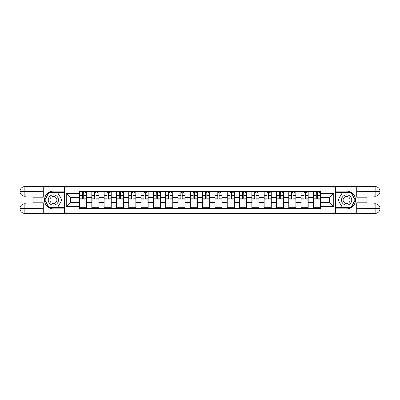 <?xml version="1.0" encoding="UTF-8"?>
<svg xmlns="http://www.w3.org/2000/svg" width="400" height="400" viewBox="0 0 400 400"><rect width="100%" height="100%" fill="white"/><g stroke="black" fill="none" stroke-linecap="round" stroke-linejoin="round"><path stroke-width="0.6" d="M41.15 213.415L358.85 213.415M358.85 186.585L41.15 186.585M91.81 208.485L91.81 193.925L86.6 193.925L86.6 208.485M86.6 193.925L86.6 191.515M91.81 193.925L91.81 191.515M98.915 191.515L98.915 208.485M104.12 208.485L104.12 191.515M111.225 191.515L111.225 208.485M116.43 208.485L116.43 191.515M123.535 191.515L123.535 208.485M128.74 208.485L128.74 191.515M135.845 191.515L135.845 208.485M141.05 208.485L141.05 191.515M148.155 191.515L148.155 208.485M153.365 208.485L153.365 191.515M160.465 191.515L160.465 208.485M165.675 208.485L165.675 191.515M172.775 191.515L172.775 208.485M177.985 208.485L177.985 191.515M185.085 191.515L185.085 208.485M190.295 208.485L190.295 191.515M197.395 191.515L197.395 208.485M202.605 208.485L202.605 191.515M209.705 191.515L209.705 208.485M214.915 208.485L214.915 191.515M222.015 191.515L222.015 208.485M227.225 208.485L227.225 191.515M234.325 191.515L234.325 208.485M239.535 208.485L239.535 191.515M246.635 191.515L246.635 208.485M251.845 208.485L251.845 191.515M258.95 191.515L258.95 208.485M264.155 208.485L264.155 191.515M271.26 191.515L271.26 208.485M276.465 208.485L276.465 191.515M283.57 191.515L283.57 208.485M288.775 208.485L288.775 191.515M295.88 191.515L295.88 208.485M301.085 208.485L301.085 191.515M308.19 191.515L308.19 208.485M313.4 208.485L313.4 191.515M313.4 202.445L308.19 202.445M301.085 202.445L295.88 202.445M288.775 202.445L283.57 202.445M276.465 202.445L271.26 202.445M264.155 202.445L258.95 202.445M251.845 202.445L246.635 202.445M239.535 202.445L234.325 202.445M227.225 202.445L222.015 202.445M214.915 202.445L209.705 202.445M202.605 202.445L197.395 202.445M190.295 202.445L185.085 202.445M177.985 202.445L172.775 202.445M165.675 202.445L160.465 202.445M153.365 202.445L148.155 202.445M141.05 202.445L135.845 202.445M128.74 202.445L123.535 202.445M116.43 202.445L111.225 202.445M104.12 202.445L98.915 202.445M91.81 202.445L86.6 202.445M313.4 197.555L308.19 197.555M301.085 197.555L295.88 197.555M288.775 197.555L283.57 197.555M276.465 197.555L271.26 197.555M264.155 197.555L258.95 197.555M251.845 197.555L246.635 197.555M239.535 197.555L234.325 197.555M227.225 197.555L222.015 197.555M214.915 197.555L209.705 197.555M202.605 197.555L197.395 197.555M190.295 197.555L185.085 197.555M177.985 197.555L172.775 197.555M165.675 197.555L160.465 197.555M153.365 197.555L148.155 197.555M141.05 197.555L135.845 197.555M128.74 197.555L123.535 197.555M116.43 197.555L111.225 197.555M104.12 197.555L98.915 197.555M91.81 197.555L86.6 197.555M70.425 202.445L79.5 202.445L79.5 197.555L70.425 197.555L70.425 202.445L66.245 206.63L66.245 193.37L79.5 193.37L79.5 197.555M320.5 197.555L320.5 202.445L329.575 202.445L329.575 197.555L320.5 197.555L320.5 191.515L79.5 191.515L79.5 193.37M320.5 193.37L333.755 193.37L333.755 206.63L320.5 206.63L320.5 202.445M79.5 202.445L79.5 208.485L320.5 208.485L320.5 206.63M79.5 206.63L66.245 206.63M335.335 213.535L335.335 186.465M64.665 213.535L64.665 186.465M86.6 207.3L79.5 207.3M82.38 192.7L83.72 192.7M98.915 207.3L91.81 207.3M94.69 192.7L96.03 192.7M111.225 207.3L104.12 207.3M107 192.7L108.345 192.7M123.535 207.3L116.43 207.3M119.31 192.7L120.655 192.7M135.845 207.3L128.74 207.3M131.62 192.7L132.965 192.7M148.155 207.3L141.05 207.3M143.93 192.7L145.275 192.7M160.465 207.3L153.365 207.3M156.245 192.7L157.585 192.7M172.775 207.3L165.675 207.3M168.555 192.7L169.895 192.7M185.085 207.3L177.985 207.3M180.865 192.7L182.205 192.7M197.395 207.3L190.295 207.3M193.175 192.7L194.515 192.7M209.705 207.3L202.605 207.3M205.485 192.7L206.825 192.7M222.015 207.3L214.915 207.3M217.795 192.7L219.135 192.7M234.325 207.3L227.225 207.3M230.105 192.7L231.445 192.7M246.635 207.3L239.535 207.3M242.415 192.7L243.755 192.7M258.95 207.3L251.845 207.3M254.725 192.7L256.07 192.7M271.26 207.3L264.155 207.3M267.035 192.7L268.38 192.7M283.57 207.3L276.465 207.3M279.345 192.7L280.69 192.7M295.88 207.3L288.775 207.3M291.655 192.7L293 192.7M308.19 207.3L301.085 207.3M303.97 192.7L305.31 192.7M320.5 207.3L313.4 207.3M316.28 192.7L317.62 192.7M66.245 193.37L70.425 197.555M329.575 202.445L333.755 206.63M329.575 197.555L333.755 193.37M83.72 199.095L83.72 191.595L86.565 191.595L86.565 199.095L83.72 199.095M82.38 192.62L83.72 192.62M84.985 192.62L85.535 192.62M84.865 191.595L79.54 191.595L79.54 199.095L82.38 199.095L82.38 191.595L81.235 191.595M96.03 199.095L96.03 191.595L98.875 191.595L98.875 199.095L96.03 199.095M94.69 192.62L96.03 192.62M97.295 192.62L97.845 192.62M97.175 191.595L91.85 191.595L91.85 199.095L94.69 199.095L94.69 191.595L93.545 191.595M108.345 199.095L108.345 191.595L111.185 191.595L111.185 199.095L108.345 199.095M107 192.62L108.345 192.62M109.605 192.62L110.16 192.62M109.485 191.595L104.16 191.595L104.16 199.095L107 199.095L107 191.595L105.855 191.595M25.92 196.25L24.855 196.25A4.855 4.855 0 0 1 20 191.44A4.855 4.855 0 0 1 24.855 186.585L64.585 186.585L64.585 191.12L53.38 191.12A8.88 8.88 0 0 0 44.5 200A8.88 8.88 0 0 0 53.38 208.88L64.585 208.88L64.585 213.415L24.855 213.415A4.855 4.855 0 0 1 20 208.56A4.855 4.855 0 0 1 24.855 203.75L25.92 203.75M64.585 208.88L64.585 191.12M43.28 186.585L43.28 197.2L33.1 197.2L33.1 202.8L43.28 202.8L43.28 213.415M24.855 196.25A4.855 4.855 0 0 1 20 191.44L24.855 191.515L24.855 196.25A4.855 4.855 0 0 1 20 191.44L20 208.56L43.28 208.68M24.855 208.68L24.855 213.415A4.855 4.855 0 0 1 20 208.56A4.855 4.855 0 0 1 24.855 203.75L24.855 208.485L25.92 208.485L25.92 191.515L24.855 191.515M64.585 192.385L48.985 192.385L44.585 200L48.985 207.615L64.585 207.615M374.08 203.75L375.145 203.75A4.855 4.855 0 0 1 380 208.56A4.855 4.855 0 0 1 375.145 213.415L335.415 213.415L335.415 208.88L346.62 208.88A8.88 8.88 0 0 0 355.5 200A8.88 8.88 0 0 0 346.62 191.12L335.415 191.12L335.415 186.585L375.145 186.585A4.855 4.855 0 0 1 380 191.44A4.855 4.855 0 0 1 375.145 196.25L374.08 196.25M335.415 191.12L335.415 208.88M356.72 213.415L356.72 202.8L366.9 202.8L366.9 197.2L356.72 197.2L356.72 186.585M375.145 203.75A4.855 4.855 0 0 1 380 208.56L375.145 208.485L375.145 203.75A4.855 4.855 0 0 1 380 208.56L380 191.44L356.72 191.32M375.145 191.32L375.145 186.585A4.855 4.855 0 0 1 380 191.44A4.855 4.855 0 0 1 375.145 196.25L375.145 191.515L374.08 191.515L374.08 208.485L375.145 208.485M335.415 207.615L351.015 207.615L355.415 200L351.015 192.385L335.415 192.385M48.25 200A5.13 5.13 0 0 0 53.38 205.13A5.13 5.13 0 0 0 58.51 200A5.13 5.13 0 0 0 53.38 194.87A5.13 5.13 0 0 0 48.25 200M49.87 200A3.51 3.51 0 0 0 53.38 203.51A3.51 3.51 0 0 0 56.89 200A3.51 3.51 0 0 0 53.38 196.49A3.51 3.51 0 0 0 49.87 200M57.64 192.62L61.9 200L57.64 207.38L49.12 207.38L44.86 200L49.12 192.62L57.64 192.62M341.49 200A5.13 5.13 0 0 0 346.62 205.13A5.13 5.13 0 0 0 351.75 200A5.13 5.13 0 0 0 346.62 194.87A5.13 5.13 0 0 0 341.49 200M343.11 200A3.51 3.51 0 0 0 346.62 203.51A3.51 3.51 0 0 0 350.13 200A3.51 3.51 0 0 0 346.62 196.49A3.51 3.51 0 0 0 343.11 200M350.88 192.62L355.14 200L350.88 207.38L342.36 207.38L338.1 200L342.36 192.62L350.88 192.62M120.655 199.095L120.655 191.595L123.495 191.595L123.495 199.095L120.655 199.095M119.31 192.62L120.655 192.62M121.915 192.62L122.47 192.62M121.795 191.595L116.47 191.595L116.47 199.095L119.31 199.095L119.31 191.595L118.165 191.595M132.965 199.095L132.965 191.595L135.805 191.595L135.805 199.095L132.965 199.095M131.62 192.62L132.965 192.62M134.225 192.62L134.78 192.62M134.11 191.595L128.78 191.595L128.78 199.095L131.62 199.095L131.62 191.595L130.48 191.595M145.275 199.095L145.275 191.595L148.115 191.595L148.115 199.095L145.275 199.095M143.93 192.62L145.275 192.62M146.535 192.62L147.09 192.62M146.42 191.595L141.09 191.595L141.09 199.095L143.93 199.095L143.93 191.595L142.79 191.595M157.585 199.095L157.585 191.595L160.425 191.595L160.425 199.095L157.585 199.095M156.245 192.62L157.585 192.62M158.845 192.62L159.4 192.62M158.73 191.595L153.4 191.595L153.4 199.095L156.245 199.095L156.245 191.595L155.1 191.595M169.895 199.095L169.895 191.595L172.735 191.595L172.735 199.095L169.895 199.095M168.555 192.62L169.895 192.62M171.155 192.62L171.71 192.62M171.04 191.595L165.71 191.595L165.71 199.095L168.555 199.095L168.555 191.595L167.41 191.595M182.205 199.095L182.205 191.595L185.045 191.595L185.045 199.095L182.205 199.095M180.865 192.62L182.205 192.62M183.47 192.62L184.02 192.62M183.35 191.595L178.025 191.595L178.025 199.095L180.865 199.095L180.865 191.595L179.72 191.595M194.515 199.095L194.515 191.595L197.355 191.595L197.355 199.095L194.515 199.095M193.175 192.62L194.515 192.62M195.78 192.62L196.33 192.62M195.66 191.595L190.335 191.595L190.335 199.095L193.175 199.095L193.175 191.595L192.03 191.595M206.825 199.095L206.825 191.595L209.665 191.595L209.665 199.095L206.825 199.095M205.485 192.62L206.825 192.62M208.09 192.62L208.64 192.62M207.97 191.595L202.645 191.595L202.645 199.095L205.485 199.095L205.485 191.595L204.34 191.595M219.135 199.095L219.135 191.595L221.975 191.595L221.975 199.095L219.135 199.095M217.795 192.62L219.135 192.62M220.4 192.62L220.95 192.62M220.28 191.595L214.955 191.595L214.955 199.095L217.795 199.095L217.795 191.595L216.65 191.595M231.445 199.095L231.445 191.595L234.29 191.595L234.29 199.095L231.445 199.095M230.105 192.62L231.445 192.62M232.71 192.62L233.26 192.62M232.59 191.595L227.265 191.595L227.265 199.095L230.105 199.095L230.105 191.595L228.96 191.595M243.755 199.095L243.755 191.595L246.6 191.595L246.6 199.095L243.755 199.095M242.415 192.62L243.755 192.62M245.02 192.62L245.57 192.62M244.9 191.595L239.575 191.595L239.575 199.095L242.415 199.095L242.415 191.595L241.27 191.595M256.07 199.095L256.07 191.595L258.91 191.595L258.91 199.095L256.07 199.095M254.725 192.62L256.07 192.62M257.33 192.62L257.885 192.62M257.21 191.595L251.885 191.595L251.885 199.095L254.725 199.095L254.725 191.595L253.58 191.595M268.38 199.095L268.38 191.595L271.22 191.595L271.22 199.095L268.38 199.095M267.035 192.62L268.38 192.62M269.64 192.62L270.195 192.62M269.52 191.595L264.195 191.595L264.195 199.095L267.035 199.095L267.035 191.595L265.89 191.595M280.69 199.095L280.69 191.595L283.53 191.595L283.53 199.095L280.69 199.095M279.345 192.62L280.69 192.62M281.95 192.62L282.505 192.62M281.835 191.595L276.505 191.595L276.505 199.095L279.345 199.095L279.345 191.595L278.205 191.595M293 199.095L293 191.595L295.84 191.595L295.84 199.095L293 199.095M291.655 192.62L293 192.62M294.26 192.62L294.815 192.62M294.145 191.595L288.815 191.595L288.815 199.095L291.655 199.095L291.655 191.595L290.515 191.595M305.31 199.095L305.31 191.595L308.15 191.595L308.15 199.095L305.31 199.095M303.97 192.62L305.31 192.62M306.57 192.62L307.125 192.62M306.455 191.595L301.125 191.595L301.125 199.095L303.97 199.095L303.97 191.595L302.825 191.595M317.62 199.095L317.62 191.595L320.46 191.595L320.46 199.095L317.62 199.095M316.28 192.62L317.62 192.62M318.88 192.62L319.435 192.62M318.765 191.595L313.435 191.595L313.435 199.095L316.28 199.095L316.28 191.595L315.135 191.595M301.085 193.925L295.88 193.925M288.775 193.925L283.57 193.925M276.465 193.925L271.26 193.925M264.155 193.925L258.95 193.925M251.845 193.925L246.635 193.925M239.535 193.925L234.325 193.925M227.225 193.925L222.015 193.925M214.915 193.925L209.705 193.925M202.605 193.925L197.395 193.925M190.295 193.925L185.085 193.925M177.985 193.925L172.775 193.925M165.675 193.925L160.465 193.925M153.365 193.925L148.155 193.925M141.05 193.925L135.845 193.925M128.74 193.925L123.535 193.925M116.43 193.925L111.225 193.925M104.12 193.925L98.915 193.925M313.4 193.925L308.19 193.925M301.085 206.075L295.88 206.075M288.775 206.075L283.57 206.075M276.465 206.075L271.26 206.075M264.155 206.075L258.95 206.075M251.845 206.075L246.635 206.075M239.535 206.075L234.325 206.075M227.225 206.075L222.015 206.075M214.915 206.075L209.705 206.075M202.605 206.075L197.395 206.075M190.295 206.075L185.085 206.075M177.985 206.075L172.775 206.075M165.675 206.075L160.465 206.075M153.365 206.075L148.155 206.075M141.05 206.075L135.845 206.075M128.74 206.075L123.535 206.075M116.43 206.075L111.225 206.075M104.12 206.075L98.915 206.075M91.81 206.075L86.6 206.075M313.4 206.075L308.19 206.075M83.72 198.82L86.565 198.82M83.72 195.43L86.565 195.43M79.54 198.82L82.38 198.82M79.54 195.43L82.38 195.43M96.03 198.82L98.875 198.82M96.03 195.43L98.875 195.43M91.85 198.82L94.69 198.82M91.85 195.43L94.69 195.43M108.345 198.82L111.185 198.82M108.345 195.43L111.185 195.43M104.16 198.82L107 198.82M104.16 195.43L107 195.43M43.28 191.32L24.74 191.405M20 208.56A4.855 4.855 0 0 1 24.855 203.75M20 191.44A4.855 4.855 0 0 1 24.855 186.585L24.855 191.32M356.72 208.68L375.26 208.595M380 191.44A4.855 4.855 0 0 1 375.145 196.25M380 208.56A4.855 4.855 0 0 1 375.145 213.415L375.145 208.68M120.655 198.82L123.495 198.82M120.655 195.43L123.495 195.43M116.47 198.82L119.31 198.82M116.47 195.43L119.31 195.43M132.965 198.82L135.805 198.82M132.965 195.43L135.805 195.43M128.78 198.82L131.62 198.82M128.78 195.43L131.62 195.43M145.275 198.82L148.115 198.82M145.275 195.43L148.115 195.43M141.09 198.82L143.93 198.82M141.09 195.43L143.93 195.43M157.585 198.82L160.425 198.82M157.585 195.43L160.425 195.43M153.4 198.82L156.245 198.82M153.4 195.43L156.245 195.43M169.895 198.82L172.735 198.82M169.895 195.43L172.735 195.43M165.71 198.82L168.555 198.82M165.71 195.43L168.555 195.43M182.205 198.82L185.045 198.82M182.205 195.43L185.045 195.43M178.025 198.82L180.865 198.82M178.025 195.43L180.865 195.43M194.515 198.82L197.355 198.82M194.515 195.43L197.355 195.43M190.335 198.82L193.175 198.82M190.335 195.43L193.175 195.43M206.825 198.82L209.665 198.82M206.825 195.43L209.665 195.43M202.645 198.82L205.485 198.82M202.645 195.43L205.485 195.43M219.135 198.82L221.975 198.82M219.135 195.43L221.975 195.43M214.955 198.82L217.795 198.82M214.955 195.43L217.795 195.43M231.445 198.82L234.29 198.82M231.445 195.43L234.29 195.43M227.265 198.82L230.105 198.82M227.265 195.43L230.105 195.43M243.755 198.82L246.6 198.82M243.755 195.43L246.6 195.43M239.575 198.82L242.415 198.82M239.575 195.43L242.415 195.43M256.07 198.82L258.91 198.82M256.07 195.43L258.91 195.43M251.885 198.82L254.725 198.82M251.885 195.43L254.725 195.43M268.38 198.82L271.22 198.82M268.38 195.43L271.22 195.43M264.195 198.82L267.035 198.82M264.195 195.43L267.035 195.43M280.69 198.82L283.53 198.82M280.69 195.43L283.53 195.43M276.505 198.82L279.345 198.82M276.505 195.43L279.345 195.43M293 198.82L295.84 198.82M293 195.43L295.84 195.43M288.815 198.82L291.655 198.82M288.815 195.43L291.655 195.43M305.31 198.82L308.15 198.82M305.31 195.43L308.15 195.43M301.125 198.82L303.97 198.82M301.125 195.43L303.97 195.43M317.62 198.82L320.46 198.82M317.62 195.43L320.46 195.43M313.435 198.82L316.28 198.82M313.435 195.43L316.28 195.43"/></g></svg>
